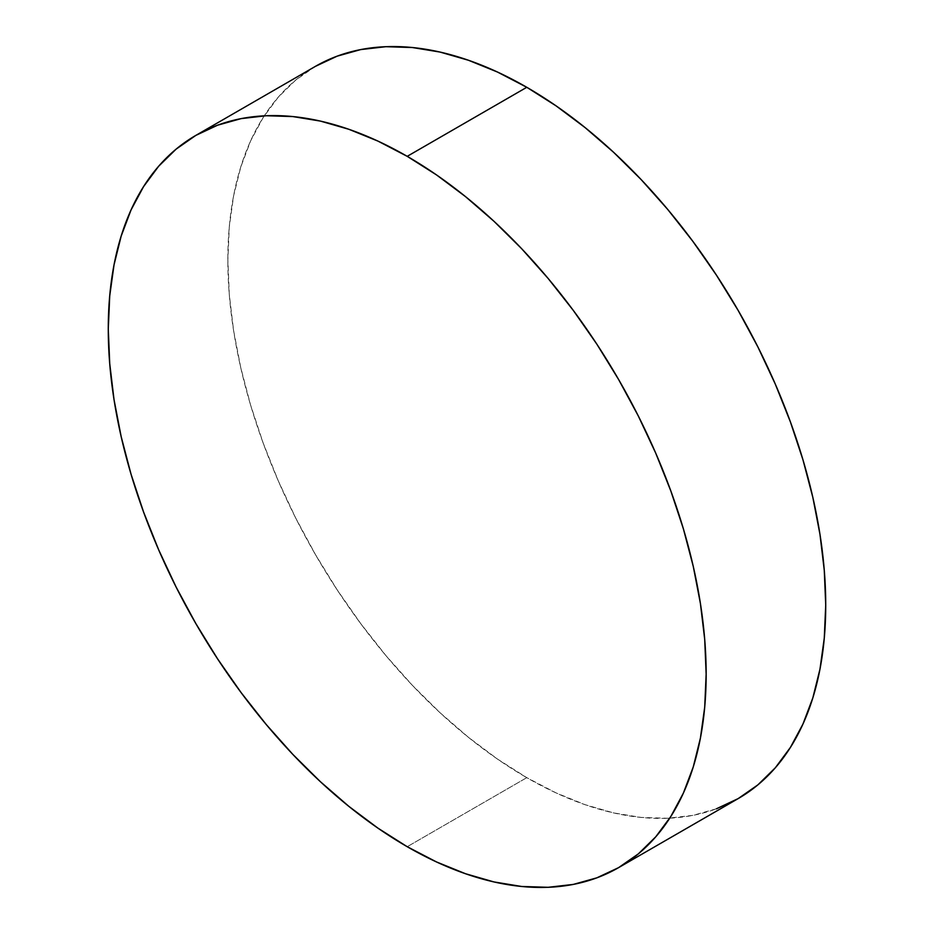 <?xml version="1.0" encoding="UTF-8"?>
<svg xmlns="http://www.w3.org/2000/svg" width="934" height="934" viewBox="0 0 934 934"><rect width="100%" height="100%" fill="white"/><g stroke="black" fill="none" stroke-linecap="round" stroke-linejoin="round"><path stroke-width="0.7" stroke-dasharray="4.67 3.5" d="M716.425 808.797L692.865 815.382L667.705 818.266L641.179 817.437L613.568 812.907L585.104 804.699L556.092 792.919L526.788 777.66L497.483 759.085L468.471 737.358L440.007 712.7L412.384 685.346L385.87 655.551L360.711 623.608L337.139 589.821L315.412 554.527L295.704 518.055L278.227 480.753L263.154 442.996L250.604 405.123L240.727 367.529L233.593 330.554L229.285 294.56L227.849 259.897L229.285 226.892L233.593 195.871L240.727 167.128L250.604 140.941L263.154 117.556L278.227 97.206L295.704 80.09L315.412 66.361A422.763 244.078 -120 0 0 250.604 405.123A422.763 244.078 -120 0 0 526.788 777.66L407.212 846.706L526.788 777.66A422.763 244.078 -120 0 0 738.164 798.605"/><path stroke-width="1.4" d="M716.425 808.797L738.164 798.605A422.763 244.078 -120 0 0 802.971 459.843A422.763 244.078 -120 0 0 526.788 87.294L407.212 156.34A422.763 244.078 60 0 1 683.396 528.877A422.763 244.078 60 0 1 618.588 867.639A422.763 244.078 60 0 1 407.212 846.706L377.908 828.119L348.896 806.392L320.432 781.735L292.821 754.38L266.295 724.586L241.135 692.643L217.575 658.855L195.836 623.562L176.129 587.089L158.652 549.787L143.579 512.03L131.029 474.157L121.151 436.563L114.018 399.589L109.722 363.595L108.274 328.931L109.722 295.926L114.018 264.906L121.151 236.162L131.029 209.975L143.579 186.59L158.652 166.24L176.129 149.125L195.836 135.395L217.575 125.203L241.135 118.618L266.295 115.734L292.821 116.563L320.432 121.093L348.896 129.301L377.908 141.081L407.212 156.34L436.517 174.915L465.529 196.642L493.993 221.3L521.616 248.654L548.13 278.449L573.289 310.392L596.861 344.179L618.588 379.473L638.296 415.945L655.773 453.247L670.846 491.004L683.396 528.877L693.273 566.471L700.407 603.446L704.715 639.44L706.151 674.103L704.715 707.108L700.407 738.129L693.273 766.872L683.396 793.059L670.846 816.444L655.773 836.794L638.296 853.909L618.588 867.639L596.861 877.832L573.289 884.416L548.13 887.3L521.616 886.471L493.993 881.941L465.529 873.734L436.517 861.954L407.212 846.706A422.763 244.078 60 0 1 131.029 474.157A422.763 244.078 60 0 1 195.836 135.395A422.763 244.078 60 0 1 407.212 156.34L526.788 87.294A422.763 244.078 -120 0 0 315.412 66.361L195.836 135.395M618.588 867.639L738.164 798.605L757.871 784.875L775.348 767.76L790.421 747.41L802.971 724.025L812.849 697.838L819.982 669.094L824.278 638.074L825.726 605.069L824.278 570.405L819.982 534.411L812.849 497.437L802.971 459.843L790.421 421.97L775.348 384.213L757.871 346.911L738.164 310.438L716.425 275.145L692.865 241.357L667.705 209.414L641.179 179.62L613.568 152.265L585.104 127.608L556.092 105.881L526.788 87.294L497.483 72.046L468.471 60.266L440.007 52.059L412.384 47.529L385.87 46.7L360.711 49.584L337.139 56.168L315.412 66.361"/></g></svg>
